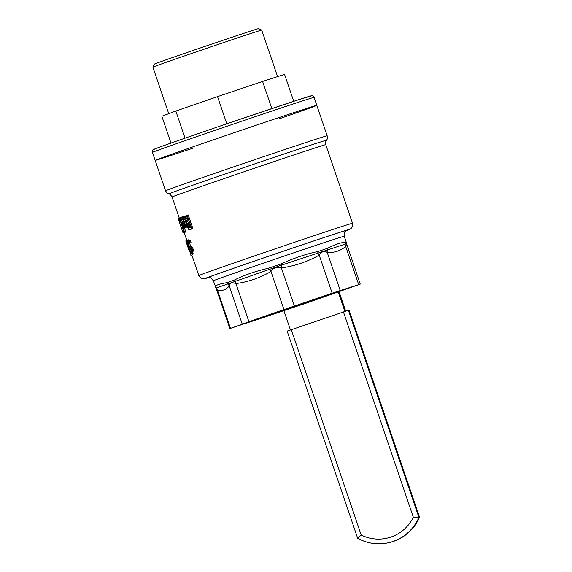 <?xml version="1.0" encoding="UTF-8"?>
<svg xmlns="http://www.w3.org/2000/svg" width="572" height="572" viewBox="0 0 572 572"><rect width="100%" height="100%" fill="white"/><g stroke="black" fill="none" stroke-linecap="round" stroke-linejoin="round"><path stroke-width="0.86" d="M338.288 292.07L344.859 311.382M345.667 311.111L339.096 291.791M290.447 329.951L283.905 310.725M180.251 220.828L182.296 227.005M182.439 230.645L182.99 232.253A82.368 0.722 161.2 0 0 182.847 232.346L182.304 230.745A82.368 0.722 -18.8 0 1 182.439 230.645L183.591 230.294M181.796 220.091L182.618 222.501M184.456 227.921L184.549 228.192C185.371 230.68 185.585 232.017 185.206 232.203L183.762 232.525L182.99 228.35A82.368 0.722 161.2 0 0 182.518 228.543L182.032 227.113A82.368 0.722 -18.8 0 1 182.497 226.927L179.494 218.104A82.368 0.722 -18.8 0 1 179.83 217.975L182.833 226.798A82.368 0.722 -18.8 0 1 183.083 226.698L183.569 228.128A82.368 0.722 161.2 0 0 183.319 228.228L183.433 228.571C184.255 231.059 184.47 232.396 184.084 232.582L183.762 232.525M181.117 217.224C182.139 216.924 183.276 218.49 184.52 221.929C185.621 225.454 185.743 227.463 184.899 227.949L183.726 227.105L181.939 222.758A82.368 0.722 -18.8 0 1 183.898 222.022C183.04 219.627 182.282 218.525 181.631 218.726L181.174 220.299A82.368 0.722 161.2 0 0 181.152 220.306L180.695 217.71L182.232 216.845L182.99 216.988M184.77 219.476L185.593 221.571C186.694 225.096 186.822 227.098 185.993 227.584L184.885 227.956L185.993 227.584M182.339 218.983L182.282 219.927A81.167 0.708 161.2 0 0 182.261 219.934L181.152 220.306M183.734 216.523L187.316 221.328A82.368 0.722 -18.8 0 1 188.238 220.992L186.386 215.558A82.368 0.722 -18.8 0 1 187.223 215.258L191.877 228.914A82.368 0.722 161.2 0 0 190.283 229.494L188.603 229.293L186.994 226.519L186.737 222.108L182.883 216.831A82.368 0.722 -18.8 0 1 183.734 216.523L184.792 216.166L188.352 220.978M187.223 215.258L188.231 214.922L192.886 228.578A81.167 0.708 161.2 0 0 191.313 229.143L191.141 229.2M184.184 232.547L186.98 240.69M189.925 243.036L191.019 242.671A81.167 0.708 161.2 0 1 191.055 242.657L190.276 240.376L188.832 239.725L187.716 240.097L189.182 240.748L189.961 243.028A82.368 0.722 161.2 0 0 189.925 243.036L188.252 241.67L188.403 244.194L189.446 246.16L191.198 247.554L192.278 249.935C193.014 252.374 193.071 253.818 192.457 254.275L191.37 253.696L190.626 251.53A82.368 0.722 -18.8 0 1 190.648 251.523L191.899 252.717L191.834 250.307L189.832 247.862L188.174 244.616L187.394 241.627L187.688 240.111M189.103 242.078L190.562 245.781L192.292 247.183L193.372 249.564C194.108 252.002 194.173 253.446 193.572 253.897L193.522 253.918M190.648 251.523L191.77 251.137L192.163 251.744M190.319 248.155L190.69 249.263M189.74 249.585L190.219 251.015A82.368 0.722 161.2 0 0 190.054 251.079L191.062 255.355L189.847 251.172A82.368 0.722 161.2 0 0 189.568 251.294L189.082 249.864A82.368 0.722 -18.8 0 1 189.353 249.742L186.35 240.919A82.368 0.722 -18.8 0 1 186.565 240.833L189.568 249.657A82.368 0.722 -18.8 0 1 189.74 249.585L190.862 249.206L191.348 250.629A81.167 0.708 161.2 0 0 191.184 250.7L191.377 251.272M192.221 254.311L192.192 254.969L190.862 255.255M241.949 324.46A56.328 0.493 161.2 0 0 297.812 305.913A56.328 0.493 161.2 0 0 348.369 288.181A56.328 0.493 161.2 0 0 294.887 305.87A56.328 0.493 161.2 0 0 241.72 324.488A56.328 0.493 161.2 0 0 241.949 324.46M306.163 303.174L359.624 284.348L332.168 293.186L229.858 328.571L306.163 303.174M179.258 218.075L178.621 218.461M179.436 221.107L178.543 218.497A82.368 0.722 -18.8 0 1 178.786 218.39L179.679 221.007A82.368 0.722 161.2 0 0 179.436 221.107L180.402 220.778M180.394 220.756L179.679 221.007M179.508 218.147L178.786 218.39M191.184 250.7L190.054 251.079M191.348 250.629L190.219 251.015M187.366 240.562L186.565 240.833M192.292 247.183L191.198 247.554M191.32 246.189L190.211 246.568M191.055 242.657L189.961 243.028M190.276 240.376L189.182 240.748M188.088 247.426L188.009 247.454A82.368 0.722 -18.8 0 1 187.988 247.44A82.368 0.722 -18.8 0 1 188.066 247.376L189.439 251.709L190.583 251.322M188.746 249.492L188.009 247.454M188.96 250.286L188.696 249.506M185.893 241.241L189.439 251.709L189.968 251.53M186.779 243.693L186.465 242.914M187.988 247.44L187.537 246.124A82.368 0.722 -18.8 0 1 187.623 246.06L185.778 240.955M189.075 222.422L188.295 223.495L189.682 227.449L188.638 227.799L187.251 223.852L188.045 222.765A82.368 0.722 -18.8 0 1 188.753 222.508L190.497 227.649A82.368 0.722 161.2 0 0 189.704 227.935L189.661 227.949M188.295 223.495L187.251 223.852M189.704 227.935L188.638 227.799M189.682 227.449L190.733 227.592M192.886 228.578L191.877 228.914M184.363 223.373A81.167 0.708 161.2 0 0 183.898 223.552L182.79 223.924A82.368 0.722 -18.8 0 1 184.348 223.345L184.777 225.49L184.441 226.526L182.79 223.924M183.898 223.552L184.742 225.554L183.648 225.926M182.282 219.927L181.174 220.299M182.332 219.019L181.231 219.391M183.655 230.795L183.233 230.938A82.368 0.722 -18.8 0 1 183.233 230.938L183.533 231.088M180.709 217.675L179.83 217.975M183.004 228.378L182.518 228.543M182.847 232.346A82.368 0.722 161.2 0 0 182.954 232.346L183.626 232.118M180.845 226.469L178.221 218.661A82.368 0.722 -18.8 0 1 178.292 218.618L182.325 230.709M183.598 232.046L182.99 232.253M207.958 277.642L207.958 277.642C209.13 278.471 209.252 275.246 213.32 280.809A69.141 0.601 -18.8 0 1 278.578 257.958A69.141 0.601 -18.8 0 1 344.222 236.243L346.325 242.406L345.173 242.635C342.156 242.056 336.179 243.979 327.255 248.398L317.753 251.558C306.199 253.947 293.951 258.079 281.016 263.949L268.718 268.146C255.133 271.328 243.786 275.246 234.684 279.908L226.791 282.69C218.876 284.019 215.072 285.428 215.401 286.922L215.873 287.459L215.401 286.922A2.402 2.381 163.5 0 0 216.173 288.016L281.588 265.122L346.36 243.708M213.32 280.809L216.173 288.016A4.812 4.361 119.1 0 1 217.517 290.29C222.229 291.191 226.14 289.739 229.25 285.928A4.812 4.333 21.9 0 0 227.42 283.841A2.402 1.966 83.3 0 1 226.791 282.69M345.173 242.635A2.402 2.345 108.1 0 1 345.209 243.979A4.812 4.047 -144.4 0 0 345.717 246.539L346.625 244.108M327.255 248.398A2.402 1.702 61.3 0 1 327.52 249.671A4.812 4.025 -72 0 0 327.263 252.481C334.212 252.853 340.361 250.872 345.717 246.539L358.665 284.57M317.753 251.558A2.402 1.351 80.4 0 1 317.839 252.888A4.812 1.373 -128.2 0 0 319.219 255.148C321.886 251.322 324.567 250.429 327.263 252.481L340.211 290.512M281.016 263.949L281.588 265.122A4.812 1.351 -89.1 0 0 281.388 267.91C294.802 266.009 307.414 261.754 319.219 255.148L332.168 293.186M268.718 268.146A2.402 0.436 78.6 0 0 269.047 269.398A4.812 2.095 50 0 1 270.978 271.464C273.423 267.682 276.898 266.502 281.388 267.91L294.337 305.948M234.684 279.908A2.402 1.673 60.5 0 0 235.464 281.002A4.812 2.124 91.9 0 1 235.936 283.576C248.412 281.896 260.096 277.856 270.978 271.464L283.926 309.502M242.199 323.966L229.25 285.928C229.522 282.868 231.746 282.082 235.936 283.576L248.884 321.614M215.916 287.923L217.517 290.29L230.466 328.328M352.509 223.266A81.167 0.708 161.2 0 0 352.188 223.309A81.167 0.708 161.2 0 0 272.022 249.914A81.167 0.708 161.2 0 0 198.834 275.582L200.808 278.092L202.417 278.743L204.426 278.75L208.58 277.563A76.355 0.665 -18.8 0 1 205.241 278.543A76.355 0.665 -18.8 0 1 270.585 255.534A76.355 0.665 -18.8 0 1 349.199 229.408A76.355 0.665 -18.8 0 1 346.003 230.781L350.128 229.129L351.594 227.963L352.474 226.469L352.509 223.266L325.761 144.687A81.167 0.708 -18.8 0 0 325.432 144.73A81.167 0.708 -18.8 0 0 245.274 171.335A81.167 0.708 -18.8 0 0 172.086 197.004C169.112 192.607 169.584 194.723 168.819 193.922A83.269 0.729 -18.8 0 1 243.393 167.76A83.269 0.729 -18.8 0 1 326.14 140.29A83.269 0.729 -18.8 0 1 326.469 140.254C326.583 139.11 327.484 141.234 327.177 135.8A85.378 0.744 161.2 0 0 326.841 135.85A85.378 0.744 161.2 0 0 242.521 163.835A85.378 0.744 161.2 0 0 165.537 190.826L155.169 160.375A85.378 0.744 -18.8 0 1 235.75 132.153A85.378 0.744 -18.8 0 1 316.809 105.348A85.378 0.744 161.2 0 0 316.473 105.391A85.378 0.744 161.2 0 0 232.153 133.383A85.378 0.744 161.2 0 0 155.169 160.375A85.378 0.744 161.2 0 0 192.936 148.184M258.458 28.636A55.076 0.479 161.2 0 0 204.297 46.611A55.076 0.479 161.2 0 0 154.404 64.093L152.903 67.146A57.479 0.5 -18.8 0 1 152.903 67.146A57.479 0.5 -18.8 0 1 204.969 48.899A57.479 0.5 -18.8 0 1 261.497 30.137A57.479 0.5 -18.8 0 1 261.726 30.102L258.673 28.6A55.076 0.479 161.2 0 0 258.458 28.636M279.451 118.733A85.378 0.744 161.2 0 0 316.809 105.348L327.177 135.8M293.722 101.301L284.549 74.36L262.584 81.431L271.822 108.573M226.798 123.795L217.546 96.625L262.584 81.431M185.056 138.159L175.826 111.04L217.546 96.625M170.992 143.079L161.855 116.238L175.826 111.04M349.006 310.081L287.165 331.116M343.422 311.869L413.327 517.231L419.526 517.245A43.744 43.565 76.8 0 1 389.475 542.528L388.846 542.678A43.744 43.565 -103.2 0 0 418.897 517.395L348.369 310.224M413.327 517.231A38.932 38.774 76.8 0 1 361.189 535.027L357.686 538.281A43.744 43.565 -103.2 0 0 388.846 542.678C377.913 545.102 367.524 543.636 357.672 538.281L287.144 331.116M191.298 251.044L190.169 251.423M188.803 239.732L187.745 240.09M193.372 249.564L192.278 249.935M190.562 245.781L189.446 246.16M189.525 243.815L188.403 244.194M186.908 240.555L185.771 240.941L186.915 240.555M188.724 225.754L187.673 226.112M188.753 222.529L188.045 222.765M182.211 216.852L181.16 217.21M185.593 221.571L184.52 221.929M184.549 228.192L183.433 228.571M346.41 230.53A73.952 0.643 161.2 0 0 279.365 252.567A73.952 0.643 161.2 0 0 207.507 277.77A73.952 0.643 161.2 0 0 208.101 277.613M310.718 95.924A82.969 0.722 161.2 0 0 225.289 124.31A82.969 0.722 161.2 0 0 154.29 149.313M152.459 152.409A85.378 0.744 -18.8 0 1 229.443 125.411A85.378 0.744 -18.8 0 1 313.756 97.426A85.378 0.744 -18.8 0 1 314.099 97.383C313.149 95.982 312.412 95.431 311.89 95.746L298.856 99.621L239.904 119.334C203.46 131.696 161.075 146.389 154.662 149.006L153.403 149.621C152.831 149.442 152.517 150.372 152.459 152.409L155.169 160.375M361.189 535.027L291.277 329.665M348.999 310.074L419.526 517.245C413.52 530.444 403.496 538.874 389.475 542.528M172.086 197.004L179.308 218.218M182.79 228.45L183.426 230.316M191.856 255.083L198.834 275.582M178.721 218.254L179.851 217.875M191.048 255.355L192.185 254.976M184.07 232.589L185.192 232.203M325.761 144.687C325.525 138.903 326.333 141.591 326.469 140.254M346.325 242.406L346.496 243.443M168.819 193.922C168.032 193.086 168.611 195.317 165.537 190.826M344.222 236.243C343.886 230.066 345.552 232.06 346.539 230.459L346.532 230.466M346.496 243.436L360.238 284.098M216.237 288.574L229.858 328.571M277.563 76.612L261.726 30.102M168.74 113.678L152.903 67.153M316.809 105.348L314.099 97.383M349.02 310.074L419.541 517.238"/></g></svg>
